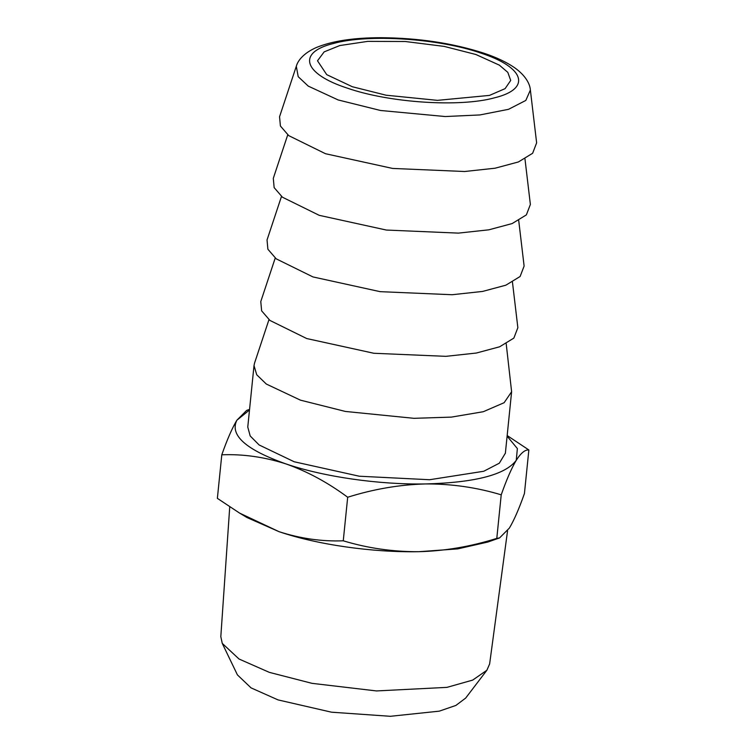 <?xml version="1.0" encoding="UTF-8"?>
<svg xmlns="http://www.w3.org/2000/svg" width="754" height="754" viewBox="0 0 754 754"><rect width="100%" height="100%" fill="white"/><g stroke="black" fill="none" stroke-linecap="round" stroke-linejoin="round"><path stroke-width="1.13" d="M486.877 670.249L465.67 698.081L455.887 705.433L439.28 711.154L390.355 716.3L331.515 712.191L278.038 699.901L251.063 687.884L237.425 674.896L222.251 643.369L239.027 659.015L269.329 672.361L311.996 683.341L376.5 690.937L446.952 687.365L472.683 680.099L486.877 670.249L489.629 663.954L507.555 530.835M352.344 86.738L386.048 95.202L437.471 100.357L489.478 95.4L505.095 88.642L510.712 80.433L507.81 72.356L499.355 65.146L475.868 54.495L444.172 46.399L405.218 41.498L367.726 41.376L339.771 45.551L324.154 51.875L317.5 60.801L326.736 74.655L352.344 86.738M229.734 506.895L220.818 636.649L222.251 643.369M481.033 53.148C438.913 38.397 368.206 33.751 333.551 43.459C296.68 52.412 303.212 73.817 347.179 88.086C389.3 102.836 460.006 107.483 494.662 97.775C531.532 88.821 525.001 67.417 481.033 53.148M499.563 537.922L487.847 542.041L457.678 548.893L418.8 551.702C372.344 552.578 317.019 544.652 279.084 531.693L247.076 517.583L239.612 513.106L279.084 531.693C300.337 538.563 321.722 541.608 343.258 540.806C367.603 548.177 392.787 551.815 418.8 551.702C444.813 551.004 470.816 546.565 496.792 538.384L499.563 537.922L509.384 528.064C514.096 520.175 519.11 508.667 524.435 493.521L528.856 449.968C525.123 449.544 520.929 452.984 516.264 460.289C511.561 468.177 506.547 479.685 501.221 494.831C476.877 487.461 451.693 483.823 425.68 483.936C399.667 484.634 373.673 489.073 347.688 497.244L343.258 540.806M530.373 90.056L536.631 142.855L532.635 153.269L518.394 161.959L495.105 168.208L464.634 171.507L392.617 168.434L325.492 153.722L288.735 135.626L280.403 126.003L279.555 116.738L296.303 66.277L298.216 76.701L308.273 86.126L338.131 99.943L380.487 110.48L445.246 116.54L479.921 114.938L508.516 109.321L525.811 100.442L530.373 90.056C529.987 84.033 525.764 75.636 514.52 67.653C506.556 62.177 496.358 57.351 483.917 53.204C452.702 43.119 418.281 37.954 380.666 37.7C353.711 37.728 332.269 40.999 316.35 47.511C303.721 53.082 297.887 60.461 296.303 66.277M347.688 497.244C327.736 482.456 307.161 471.354 285.973 463.917C264.466 457.009 243.08 453.965 221.799 454.803L217.369 498.356L239.612 513.106M496.792 538.384L501.221 494.831M507.169 435.548L528.856 449.968M221.799 454.803C227.105 439.686 232.128 428.178 236.841 420.261L246.662 410.402L249.565 409.384M524.972 158.905L530.373 204.466L526.377 214.881L512.136 223.57L488.846 229.819L458.375 233.118L386.359 230.045L319.234 215.333L282.477 197.237L274.145 187.614L273.297 178.349L287.745 134.806M249.499 409.997L236.841 420.261C229.546 435.19 245.927 449.742 285.973 463.917C323.9 476.877 379.224 484.803 425.68 483.936C475.293 482.598 505.482 474.718 516.264 460.289L517.367 448.564L507.112 436.17M505.378 453.182L499.318 463.201L483.757 471.259L429.563 479.733L359.253 476.217L294.201 461.768L259.103 444.954L250.187 435.963L247.764 427.028M518.714 220.507L524.115 266.077L520.119 276.492L505.877 285.182L482.588 291.43L452.117 294.729L380.101 291.657L312.976 276.935L276.218 258.848L267.887 249.225L267.039 239.96L281.487 196.417M268.971 319.639L254.522 363.183L254.013 365.586L256.728 374.766L266.322 384.05L300.46 400.157L345.398 411.448L413.965 418.319L451.363 417.113L483.305 411.712L504.134 402.702L511.617 391.75L506.198 343.73M512.456 282.119L517.857 327.688L513.86 338.094L499.619 346.793L476.33 353.042L445.859 356.34L373.843 353.268L306.718 338.546L269.96 320.45L261.629 310.837L260.78 301.572L275.229 258.028M505.359 453.361L511.617 391.75M254.013 365.586L247.755 427.198"/></g></svg>
